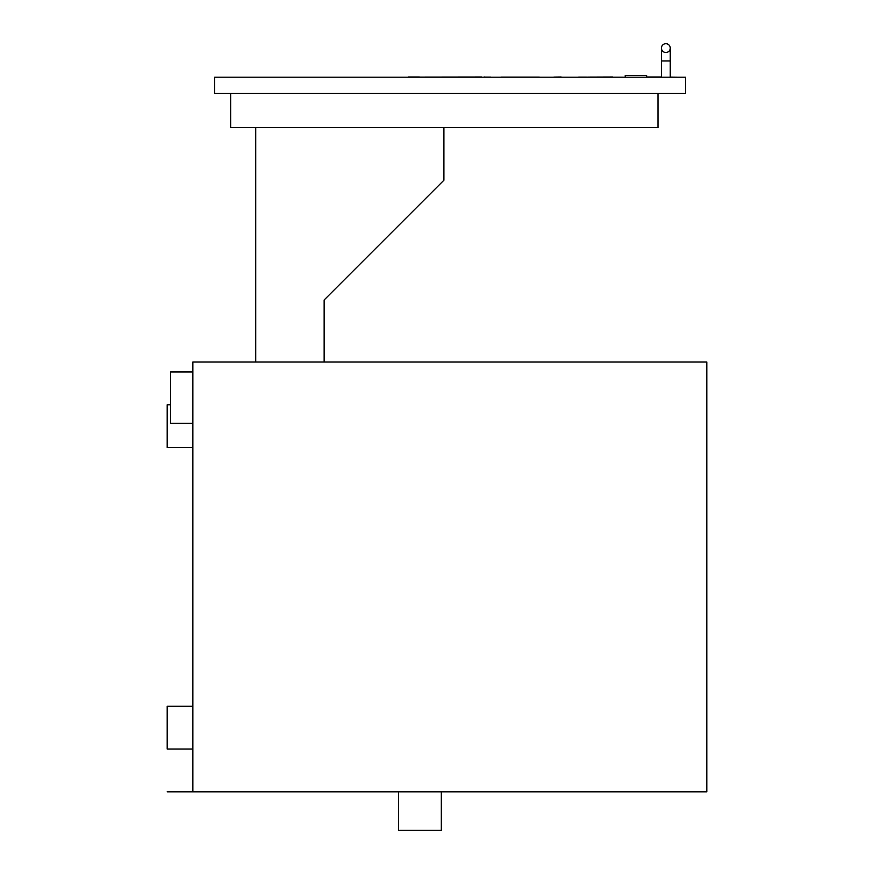 <?xml version="1.0" encoding="UTF-8"?>
<svg xmlns="http://www.w3.org/2000/svg" width="874" height="874" viewBox="0 0 874 874"><rect width="100%" height="100%" fill="white"/><g stroke="black" fill="none" stroke-linecap="round" stroke-linejoin="round"><path stroke-width="1.31" d="M192.859 791.811L706.804 791.811L706.804 362.011L192.859 362.011L192.859 791.811L167.196 791.811L192.859 791.724M170.616 404.771L167.196 404.771L167.196 447.543L192.859 447.543M192.859 706.279L167.196 706.279L167.196 749.04L192.859 749.04M192.859 423.267L170.616 423.267L170.616 371.953L192.859 371.953M441.326 791.811L441.326 830.3L398.566 830.3L398.566 791.811M324.145 299.979L324.145 362.011L324.145 299.979L443.894 180.241L443.894 127.637M255.721 127.637L255.721 362.011M657.98 93.42L657.98 127.637L230.66 127.637L230.66 93.42M625.227 77.185L625.227 75.47L646.607 75.47L646.607 77.185M665.846 43.7A4.403 4.403 0 0 1 670.26 48.103A4.403 4.403 0 0 1 665.846 52.506A4.403 4.403 0 0 1 661.443 48.103A4.403 4.403 0 0 1 665.846 43.7A4.403 4.403 0 0 1 670.26 48.103L670.26 48.103A4.403 4.403 0 0 0 665.846 43.7A4.403 4.403 0 0 0 661.443 48.103A4.403 4.403 0 0 1 665.846 43.7M214.665 93.42L214.665 77.185L685.522 77.185L685.522 93.42L214.665 93.42M587.852 77.098L612.565 77.01M578.61 77.098L623.938 77.185M483.956 77.098L490.827 77.098M483.835 77.098L484.535 77.01M553.843 77.098L560.857 77.01M559.994 77.098L561.971 77.098M419.422 77.098L481.53 77.01M408.398 77.01L419.422 77.01M500.868 77.098L539.356 77.098M646.607 77.01L661.443 77.01M646.607 77.098L661.443 77.098M670.26 77.098L676.968 77.185M661.443 77.185L661.443 60.94L670.26 60.94L670.26 48.103M661.443 60.94L661.443 48.103M670.26 77.185L670.26 60.94"/></g></svg>
